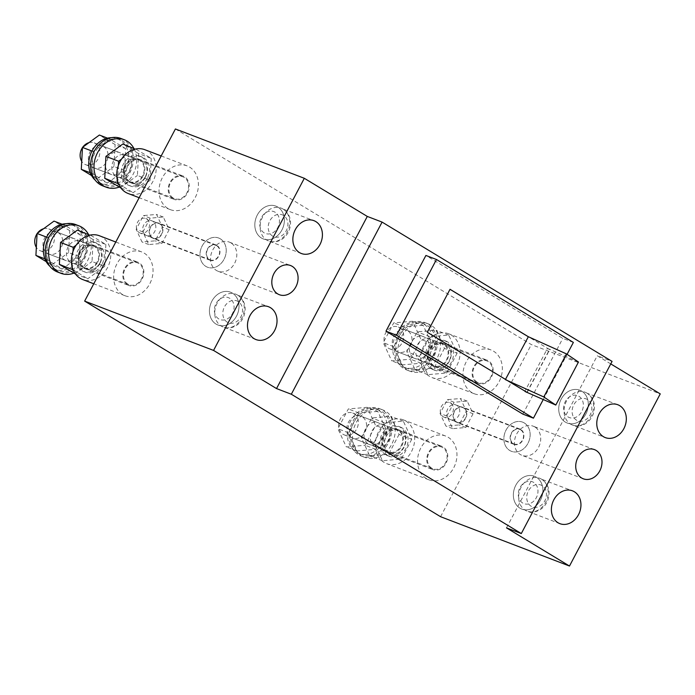 <?xml version="1.0" encoding="UTF-8"?>
<svg xmlns="http://www.w3.org/2000/svg" width="695" height="695" viewBox="0 0 695 695"><rect width="100%" height="100%" fill="white"/><g stroke="black" fill="none" stroke-linecap="round" stroke-linejoin="round"><path stroke-width="0.52" stroke-dasharray="3.48 2.61" d="M169.154 229.654L161.892 243.424L148.773 244.57L142.918 231.939L150.181 218.161L163.299 217.022L169.154 229.654L162.387 227.065L156.531 214.434L143.422 215.58L136.159 229.35L142.015 241.982L155.124 240.835L162.387 227.065M163.299 217.022L156.531 214.434M161.892 243.424L155.124 240.835M148.773 244.57L142.015 241.982M142.918 231.939L136.159 229.35M150.181 218.161L143.422 215.58M150.155 235.101A7.81 6.368 110.9 0 0 153.248 238.09A7.81 6.368 110.9 0 0 160.736 235.344A7.81 6.368 110.9 0 0 161.918 226.492A7.81 6.368 110.9 0 0 158.825 223.495A7.81 6.368 110.9 0 0 151.336 226.249A7.81 6.368 110.9 0 0 150.155 235.101M143.387 232.512A7.81 6.368 110.9 0 0 146.48 235.501A7.81 6.368 110.9 0 0 153.969 232.756A7.81 6.368 110.9 0 0 155.159 223.903A7.81 6.368 110.9 0 0 152.066 220.914A7.81 6.368 110.9 0 0 144.577 223.66A7.81 6.368 110.9 0 0 143.387 232.512M473.06 413.742L465.798 427.512L452.688 428.659L446.833 416.027L454.096 402.257L467.205 401.111L473.06 413.742L466.302 411.153L460.446 398.522L447.328 399.668L440.065 413.438L445.921 426.07L459.039 424.932L466.302 411.153M467.205 401.111L460.446 398.522M465.798 427.512L459.039 424.932M452.688 428.659L445.921 426.07M446.833 416.027L440.065 413.438M454.096 402.257L447.328 399.668M454.061 419.189A7.81 6.368 110.9 0 0 457.154 422.178A7.81 6.368 110.9 0 0 464.642 419.433A7.81 6.368 110.9 0 0 465.832 410.58A7.81 6.368 110.9 0 0 462.74 407.591A7.81 6.368 110.9 0 0 455.251 410.337A7.81 6.368 110.9 0 0 454.061 419.189M447.302 416.6A7.81 6.368 110.9 0 0 450.395 419.589A7.81 6.368 110.9 0 0 457.883 416.844A7.81 6.368 110.9 0 0 459.065 407.991A7.81 6.368 110.9 0 0 455.972 405.003A7.81 6.368 110.9 0 0 448.483 407.748A7.81 6.368 110.9 0 0 447.302 416.6M578.952 396.289A11.719 9.548 -69.1 0 1 582.097 410.823A11.719 9.548 -69.1 0 1 569.327 417.556A11.719 9.548 -69.1 0 1 568.067 416.948A11.719 9.548 -69.1 0 1 564.922 402.414A11.719 9.548 -69.1 0 1 577.693 395.672A11.719 9.548 -69.1 0 1 578.952 396.289A11.719 9.548 -69.1 0 1 582.097 410.823A11.719 9.548 -69.1 0 1 569.327 417.556A11.719 9.548 -69.1 0 1 568.067 416.948A11.719 9.548 -69.1 0 1 564.922 402.414A11.719 9.548 -69.1 0 1 577.693 395.672A11.719 9.548 -69.1 0 1 578.952 396.289M399.321 327.562A11.719 9.548 -69.1 0 1 402.466 342.096A11.719 9.548 -69.1 0 1 389.687 348.838A11.719 9.548 -69.1 0 1 388.435 348.221A11.719 9.548 -69.1 0 1 385.291 333.687A11.719 9.548 -69.1 0 1 398.061 326.945A11.719 9.548 -69.1 0 1 399.321 327.562M581.68 391.12A17.575 14.326 110.9 0 0 579.786 390.199A17.575 14.326 110.9 0 0 560.622 400.311A17.575 14.326 110.9 0 0 565.339 422.108A17.575 14.326 110.9 0 0 567.233 423.029A17.575 14.326 110.9 0 0 586.398 412.926A17.575 14.326 110.9 0 0 581.68 391.12A17.575 14.326 110.9 0 0 579.786 390.199A17.575 14.326 110.9 0 0 560.622 400.311A17.575 14.326 110.9 0 0 565.339 422.108A17.575 14.326 110.9 0 0 567.233 423.029A17.575 14.326 110.9 0 0 586.398 412.926A17.575 14.326 110.9 0 0 581.68 391.12M423.125 325.286L404.273 326.928L393.83 346.727L402.249 364.884L421.101 363.242L431.534 343.443L423.125 325.286L412.561 321.246L393.7 322.888L383.266 342.678L391.685 360.835L410.536 359.202L420.97 339.403L412.561 321.246M431.534 343.443L420.97 339.403M421.101 363.242L410.536 359.202M402.249 364.884L391.685 360.835M393.83 346.727L383.266 342.678M404.273 326.928L393.7 322.888M402.726 329.612A11.719 9.548 -69.1 0 1 406.306 330.099A11.719 9.548 -69.1 0 1 410.945 334.582A11.719 9.548 -69.1 0 1 401.51 352.478A11.719 9.548 -69.1 0 1 397.931 351.991A11.719 9.548 -69.1 0 1 392.571 339.742A11.719 9.548 -69.1 0 1 402.726 329.612M411.449 368.333A23.83 19.425 -69.1 0 1 404.169 367.342A23.83 19.425 -69.1 0 1 393.274 342.435A23.83 19.425 -69.1 0 1 413.925 321.837A23.83 19.425 -69.1 0 1 421.196 322.836A23.83 19.425 -69.1 0 1 432.099 347.735A23.83 19.425 -69.1 0 1 411.449 368.333M414.62 369.54A23.83 19.425 -69.1 0 1 407.339 368.55A23.83 19.425 -69.1 0 1 396.445 343.651A23.83 19.425 -69.1 0 1 417.096 323.053A23.83 19.425 -69.1 0 1 424.367 324.044A23.83 19.425 -69.1 0 1 435.27 348.942A23.83 19.425 -69.1 0 1 414.62 369.54M414.533 371.069A25.394 20.694 -69.1 0 1 406.784 370.009A25.394 20.694 -69.1 0 1 395.168 343.478A25.394 20.694 -69.1 0 1 417.174 321.524A25.394 20.694 -69.1 0 1 424.932 322.584A25.394 20.694 -69.1 0 1 436.547 349.116A25.394 20.694 -69.1 0 1 414.533 371.069M417.921 372.364A25.394 20.694 -69.1 0 1 410.163 371.304A25.394 20.694 -69.1 0 1 398.548 344.772A25.394 20.694 -69.1 0 1 420.553 322.819A25.394 20.694 -69.1 0 1 428.311 323.879A25.394 20.694 -69.1 0 1 439.926 350.41A25.394 20.694 -69.1 0 1 417.921 372.364M418.625 359.028A11.719 9.548 -69.1 0 1 415.054 358.533A11.719 9.548 -69.1 0 1 409.685 346.292A11.719 9.548 -69.1 0 1 419.849 336.163A11.719 9.548 -69.1 0 1 423.42 336.649A11.719 9.548 -69.1 0 1 428.789 348.89A11.719 9.548 -69.1 0 1 418.625 359.028M172.916 198.779A12.501 10.19 110.9 0 0 174.263 199.43A12.501 10.19 110.9 0 0 187.893 192.246A12.501 10.19 110.9 0 0 184.531 176.739A12.501 10.19 110.9 0 0 183.193 176.087A12.501 10.19 110.9 0 0 169.563 183.272A12.501 10.19 110.9 0 0 172.916 198.779M167.834 208.413A23.439 19.104 -69.1 0 1 161.544 179.345A23.439 19.104 -69.1 0 1 187.103 165.87A23.439 19.104 -69.1 0 1 189.613 167.104A23.439 19.104 -69.1 0 1 195.903 196.172A23.439 19.104 -69.1 0 1 170.353 209.647A23.439 19.104 -69.1 0 1 167.834 208.413M130.651 182.603A12.501 10.19 110.9 0 0 131.989 183.263A12.501 10.19 110.9 0 0 145.62 176.078A12.501 10.19 110.9 0 0 142.267 160.571A12.501 10.19 110.9 0 0 140.929 159.911A12.501 10.19 110.9 0 0 127.298 167.104A12.501 10.19 110.9 0 0 130.651 182.603M144.838 149.703A23.439 19.104 -69.1 0 1 147.349 150.928A23.439 19.104 -69.1 0 1 153.638 179.996A23.439 19.104 -69.1 0 1 128.089 193.479M121.555 159.085L135.16 149.13M151.258 158.408L150.085 180.318L137.41 175.461L138.574 153.552L151.258 158.408L135.734 148.999M138.574 153.552L122.833 144.013M150.085 180.318L133.179 192.689L120.895 187.998M120.496 187.841L137.41 175.461M118.506 183.801L133.179 192.689M117.551 180.995L118.385 165.401M138.739 180.257A11.719 9.548 -69.1 0 1 130.156 181.725A11.719 9.548 -69.1 0 1 124.492 172.473A11.719 9.548 -69.1 0 1 129.956 161.31A11.719 9.548 -69.1 0 1 138.531 159.833A11.719 9.548 -69.1 0 1 144.204 169.094A11.719 9.548 -69.1 0 1 138.739 180.257M126.056 175.401A11.719 9.548 -69.1 0 1 117.481 176.877A11.719 9.548 -69.1 0 1 111.808 167.617A11.719 9.548 -69.1 0 1 117.273 156.453A11.719 9.548 -69.1 0 1 125.856 154.985A11.719 9.548 -69.1 0 1 131.52 164.237A11.719 9.548 -69.1 0 1 126.056 175.401M145.298 177.416A15.62 12.736 -69.1 0 1 128.766 185.374A15.62 12.736 -69.1 0 1 123.397 164.15A15.62 12.736 -69.1 0 1 139.93 156.184A15.62 12.736 -69.1 0 1 145.298 177.416M143.109 176.087A12.501 10.19 110.9 0 0 138.809 159.103A12.501 10.19 110.9 0 0 125.587 165.471A12.501 10.19 110.9 0 0 129.878 182.455A12.501 10.19 110.9 0 0 143.109 176.087M147.41 178.224A15.62 12.736 -69.1 0 1 130.877 186.182A15.62 12.736 -69.1 0 1 125.508 164.958A15.62 12.736 -69.1 0 1 142.041 156.992A15.62 12.736 -69.1 0 1 147.41 178.224M145.22 176.895A12.501 10.19 -69.1 0 1 131.989 183.263A12.501 10.19 -69.1 0 1 127.698 166.279A12.501 10.19 -69.1 0 1 140.929 159.911A12.501 10.19 -69.1 0 1 145.22 176.895M476.831 382.867A12.501 10.19 110.9 0 0 478.169 383.518A12.501 10.19 110.9 0 0 491.799 376.334A12.501 10.19 110.9 0 0 488.446 360.835A12.501 10.19 110.9 0 0 487.099 360.175A12.501 10.19 110.9 0 0 473.477 367.36A12.501 10.19 110.9 0 0 476.831 382.867M471.749 392.501A23.439 19.104 -69.1 0 1 465.459 363.442A23.439 19.104 -69.1 0 1 491.009 349.959A23.439 19.104 -69.1 0 1 493.528 351.192A23.439 19.104 -69.1 0 1 499.818 380.261A23.439 19.104 -69.1 0 1 474.259 393.735A23.439 19.104 -69.1 0 1 471.749 392.501M434.557 366.691A12.501 10.19 110.9 0 0 435.904 367.351A12.501 10.19 110.9 0 0 449.535 360.166A12.501 10.19 110.9 0 0 446.181 344.659A12.501 10.19 110.9 0 0 444.835 344.008A12.501 10.19 110.9 0 0 431.204 351.192A12.501 10.19 110.9 0 0 434.557 366.691A12.501 10.19 -69.1 0 1 431.204 351.192A12.501 10.19 -69.1 0 1 444.835 344.008A12.501 10.19 -69.1 0 1 446.181 344.659A12.501 10.19 -69.1 0 1 449.535 360.166A12.501 10.19 -69.1 0 1 435.904 367.351A12.501 10.19 -69.1 0 1 434.557 366.691M429.475 376.334A23.439 19.104 -69.1 0 1 423.185 347.265A23.439 19.104 -69.1 0 1 448.744 333.791A23.439 19.104 -69.1 0 1 451.264 335.025A23.439 19.104 -69.1 0 1 457.553 364.093A23.439 19.104 -69.1 0 1 431.995 377.567A23.439 19.104 -69.1 0 1 429.475 376.334M520.633 429.831A7.81 6.368 -69.1 0 1 522.736 439.518A7.81 6.368 -69.1 0 1 514.213 444.009A7.81 6.368 -69.1 0 1 513.379 443.601A7.81 6.368 -69.1 0 1 511.277 433.915A7.81 6.368 -69.1 0 1 519.799 429.414A7.81 6.368 -69.1 0 1 520.633 429.831M443.21 416.757A7.81 6.368 110.9 0 0 444.053 417.165A7.81 6.368 110.9 0 0 452.575 412.674A7.81 6.368 110.9 0 0 450.473 402.987A7.81 6.368 110.9 0 0 449.639 402.579A7.81 6.368 110.9 0 0 441.117 407.07A7.81 6.368 110.9 0 0 443.21 416.757M524.265 422.942A15.62 12.736 110.9 0 0 522.588 422.126A15.62 12.736 110.9 0 0 505.552 431.108A15.62 12.736 110.9 0 0 509.748 450.49A15.62 12.736 110.9 0 0 511.424 451.307A15.62 12.736 110.9 0 0 528.461 442.324A15.62 12.736 110.9 0 0 524.265 422.942A15.62 12.736 110.9 0 0 522.588 422.126A15.62 12.736 110.9 0 0 505.552 431.108A15.62 12.736 110.9 0 0 509.748 450.49A15.62 12.736 110.9 0 0 511.424 451.307A15.62 12.736 110.9 0 0 528.461 442.324A15.62 12.736 110.9 0 0 524.265 422.942M534.837 426.982A15.62 12.736 110.9 0 0 533.152 426.165A15.62 12.736 110.9 0 0 516.116 435.148A15.62 12.736 110.9 0 0 520.312 454.53A15.62 12.736 110.9 0 0 521.988 455.347A15.62 12.736 110.9 0 0 539.025 446.364A15.62 12.736 110.9 0 0 534.837 426.982M457.11 353.234L446.676 373.024L427.816 374.666L419.406 356.509L429.84 336.71L448.692 335.077L457.11 353.234L444.426 348.377L436.017 330.221L417.165 331.863L406.723 351.661L415.141 369.818L433.993 368.176L444.426 348.377M448.692 335.077L436.017 330.221M446.676 373.024L433.993 368.176M427.816 374.666L415.141 369.818M419.406 356.509L406.723 351.661M429.84 336.71L417.165 331.863M429.432 361.331A11.719 9.548 -69.1 0 1 431.213 348.047A11.719 9.548 -69.1 0 1 442.446 343.921A11.719 9.548 -69.1 0 1 447.076 348.412A11.719 9.548 -69.1 0 1 445.304 361.695A11.719 9.548 -69.1 0 1 434.071 365.813A11.719 9.548 -69.1 0 1 429.432 361.331M416.757 356.474A11.719 9.548 -69.1 0 1 418.529 343.191A11.719 9.548 -69.1 0 1 429.762 339.073A11.719 9.548 -69.1 0 1 434.401 343.565A11.719 9.548 -69.1 0 1 432.629 356.839A11.719 9.548 -69.1 0 1 421.387 360.966A11.719 9.548 -69.1 0 1 416.757 356.474M430.996 368.637A15.62 12.736 -69.1 0 1 426.799 349.264A15.62 12.736 -69.1 0 1 443.844 340.281A15.62 12.736 -69.1 0 1 445.521 341.097A15.62 12.736 -69.1 0 1 449.708 360.479A15.62 12.736 -69.1 0 1 432.672 369.462A15.62 12.736 -69.1 0 1 430.996 368.637M432.446 365.883A12.501 10.19 110.9 0 0 433.793 366.543A12.501 10.19 110.9 0 0 447.424 359.358A12.501 10.19 110.9 0 0 444.062 343.851A12.501 10.19 110.9 0 0 442.724 343.191A12.501 10.19 110.9 0 0 429.093 350.384A12.501 10.19 110.9 0 0 432.446 365.883M433.107 369.453A15.62 12.736 -69.1 0 1 428.919 350.072A15.62 12.736 -69.1 0 1 445.955 341.089A15.62 12.736 -69.1 0 1 447.632 341.905A15.62 12.736 -69.1 0 1 451.828 361.287A15.62 12.736 -69.1 0 1 434.783 370.27A15.62 12.736 -69.1 0 1 433.107 369.453M411.727 439.301L401.293 459.1L382.441 460.733L374.023 442.576L384.465 422.786L403.317 421.144L411.727 439.301L399.052 434.453L390.633 416.296L371.782 417.93L361.348 437.728L369.757 455.885L388.609 454.243L399.052 434.453M403.317 421.144L390.633 416.296M401.293 459.1L388.609 454.243M382.441 460.733L369.757 455.885M374.023 442.576L361.348 437.728M384.465 422.786L371.782 417.93M384.057 447.398A11.719 9.548 -69.1 0 1 385.829 434.114A11.719 9.548 -69.1 0 1 397.062 429.996A11.719 9.548 -69.1 0 1 401.701 434.479A11.719 9.548 -69.1 0 1 399.929 447.762A11.719 9.548 -69.1 0 1 388.687 451.889A11.719 9.548 -69.1 0 1 384.057 447.398M371.373 442.55A11.719 9.548 -69.1 0 1 373.145 429.267A11.719 9.548 -69.1 0 1 384.387 425.14A11.719 9.548 -69.1 0 1 389.018 429.632A11.719 9.548 -69.1 0 1 387.245 442.915A11.719 9.548 -69.1 0 1 376.012 447.033A11.719 9.548 -69.1 0 1 371.373 442.55M385.612 454.712A15.62 12.736 -69.1 0 1 381.425 435.331A15.62 12.736 -69.1 0 1 398.461 426.348A15.62 12.736 -69.1 0 1 400.138 427.173A15.62 12.736 -69.1 0 1 404.334 446.546A15.62 12.736 -69.1 0 1 387.297 455.529A15.62 12.736 -69.1 0 1 385.612 454.712M387.072 451.959A12.501 10.19 110.9 0 0 388.409 452.61A12.501 10.19 110.9 0 0 402.04 445.426A12.501 10.19 110.9 0 0 398.687 429.927A12.501 10.19 110.9 0 0 397.34 429.267A12.501 10.19 110.9 0 0 383.709 436.451A12.501 10.19 110.9 0 0 387.072 451.959M387.732 455.52A15.62 12.736 -69.1 0 1 383.536 436.139A15.62 12.736 -69.1 0 1 400.572 427.156A15.62 12.736 -69.1 0 1 402.249 427.981A15.62 12.736 -69.1 0 1 406.445 447.354A15.62 12.736 -69.1 0 1 389.409 456.346A15.62 12.736 -69.1 0 1 387.732 455.52M389.183 452.766A12.501 10.19 -69.1 0 1 385.829 437.259A12.501 10.19 -69.1 0 1 399.46 430.075A12.501 10.19 -69.1 0 1 400.798 430.735A12.501 10.19 -69.1 0 1 404.151 446.233A12.501 10.19 -69.1 0 1 390.52 453.427A12.501 10.19 -69.1 0 1 389.183 452.766A12.501 10.19 110.9 0 0 390.52 453.427A12.501 10.19 110.9 0 0 404.151 446.233A12.501 10.19 110.9 0 0 400.798 430.735A12.501 10.19 110.9 0 0 399.46 430.075A12.501 10.19 110.9 0 0 385.829 437.259A12.501 10.19 110.9 0 0 389.183 452.766M127.541 284.846A12.501 10.19 110.9 0 0 128.879 285.506A12.501 10.19 110.9 0 0 142.51 278.313A12.501 10.19 110.9 0 0 139.156 262.814A12.501 10.19 110.9 0 0 137.81 262.154A12.501 10.19 110.9 0 0 124.179 269.347A12.501 10.19 110.9 0 0 127.541 284.846M122.45 294.489A23.439 19.104 -69.1 0 1 116.161 265.421A23.439 19.104 -69.1 0 1 141.719 251.938A23.439 19.104 -69.1 0 1 144.239 253.171A23.439 19.104 -69.1 0 1 150.528 282.24A23.439 19.104 -69.1 0 1 124.97 295.722A23.439 19.104 -69.1 0 1 122.45 294.489M85.268 268.678A12.501 10.19 110.9 0 0 86.614 269.33A12.501 10.19 110.9 0 0 100.245 262.145A12.501 10.19 110.9 0 0 96.892 246.647A12.501 10.19 110.9 0 0 95.545 245.987A12.501 10.19 110.9 0 0 81.914 253.171A12.501 10.19 110.9 0 0 85.268 268.678M99.455 235.77A23.439 19.104 -69.1 0 1 101.974 237.004A23.439 19.104 -69.1 0 1 108.264 266.072A23.439 19.104 -69.1 0 1 82.705 279.546M76.172 245.153L89.777 235.197M105.875 244.475L104.71 266.385L92.027 261.537L93.2 239.627L105.875 244.475L90.359 235.075M93.2 239.627L77.458 230.088M104.71 266.385L87.796 278.764L75.52 274.065M75.121 273.908L92.027 261.537M73.123 269.877L87.796 278.764M72.167 267.062L73.001 251.468M93.356 266.324A11.719 9.548 -69.1 0 1 84.781 267.792A11.719 9.548 -69.1 0 1 79.108 258.54A11.719 9.548 -69.1 0 1 84.573 247.377A11.719 9.548 -69.1 0 1 93.156 245.908A11.719 9.548 -69.1 0 1 98.82 255.161A11.719 9.548 -69.1 0 1 93.356 266.324M80.681 261.476A11.719 9.548 -69.1 0 1 72.098 262.945A11.719 9.548 -69.1 0 1 66.433 253.692A11.719 9.548 -69.1 0 1 71.898 242.529A11.719 9.548 -69.1 0 1 80.472 241.052A11.719 9.548 -69.1 0 1 86.137 250.313A11.719 9.548 -69.1 0 1 80.681 261.476M99.915 263.483A15.62 12.736 -69.1 0 1 83.383 271.441A15.62 12.736 -69.1 0 1 78.014 250.217A15.62 12.736 -69.1 0 1 94.546 242.26A15.62 12.736 -69.1 0 1 99.915 263.483M97.726 262.154A12.501 10.19 110.9 0 0 93.434 245.179A12.501 10.19 110.9 0 0 80.203 251.547A12.501 10.19 110.9 0 0 84.503 268.522A12.501 10.19 110.9 0 0 97.726 262.154M102.035 264.291A15.62 12.736 -69.1 0 1 85.494 272.249A15.62 12.736 -69.1 0 1 80.125 251.025A15.62 12.736 -69.1 0 1 96.666 243.068A15.62 12.736 -69.1 0 1 102.035 264.291M99.837 262.971A12.501 10.19 -69.1 0 1 86.614 269.33A12.501 10.19 -69.1 0 1 82.314 252.355A12.501 10.19 -69.1 0 1 95.545 245.987A12.501 10.19 -69.1 0 1 99.837 262.971M477.187 382.181A11.719 9.548 -69.1 0 1 474.042 367.646A11.719 9.548 -69.1 0 1 486.821 360.905A11.719 9.548 -69.1 0 1 488.081 361.522A11.719 9.548 -69.1 0 1 491.226 376.056A11.719 9.548 -69.1 0 1 478.447 382.797A11.719 9.548 -69.1 0 1 477.187 382.181M456.137 422.117A8.201 6.689 -69.1 0 1 453.931 411.944A8.201 6.689 -69.1 0 1 462.879 407.227A8.201 6.689 -69.1 0 1 463.756 407.652A8.201 6.689 -69.1 0 1 465.963 417.825A8.201 6.689 -69.1 0 1 457.015 422.543A8.201 6.689 -69.1 0 1 456.137 422.117M431.812 468.248A11.719 9.548 -69.1 0 1 428.667 453.713A11.719 9.548 -69.1 0 1 441.447 446.972A11.719 9.548 -69.1 0 1 442.706 447.589A11.719 9.548 -69.1 0 1 445.851 462.123A11.719 9.548 -69.1 0 1 433.072 468.864A11.719 9.548 -69.1 0 1 431.812 468.248M127.897 284.159A11.719 9.548 -69.1 0 1 124.752 269.625A11.719 9.548 -69.1 0 1 137.532 262.884A11.719 9.548 -69.1 0 1 138.791 263.501A11.719 9.548 -69.1 0 1 141.936 278.035A11.719 9.548 -69.1 0 1 129.157 284.776A11.719 9.548 -69.1 0 1 127.897 284.159M152.222 238.029A8.201 6.689 -69.1 0 1 150.024 227.847A8.201 6.689 -69.1 0 1 158.964 223.13A8.201 6.689 -69.1 0 1 159.85 223.564A8.201 6.689 -69.1 0 1 162.048 233.737A8.201 6.689 -69.1 0 1 153.109 238.455A8.201 6.689 -69.1 0 1 152.222 238.029M173.281 198.084A11.719 9.548 -69.1 0 1 170.136 183.549A11.719 9.548 -69.1 0 1 182.915 176.817A11.719 9.548 -69.1 0 1 184.175 177.434A11.719 9.548 -69.1 0 1 187.32 191.968A11.719 9.548 -69.1 0 1 174.541 198.701A11.719 9.548 -69.1 0 1 173.281 198.084M175.409 128.966L531.336 344.572L660.25 393.891M440.578 516.706L531.336 344.572M610.749 363.911L597.274 355.744L612.069 361.409M506.516 527.887L597.274 355.744M573.366 342.418L562.802 338.378L425.905 255.456M543.255 399.529L567.085 354.328M527.131 392.432L549.693 349.646L528.356 336.728M522.866 414.116L562.802 338.378M505.665 379.765L427.13 332.236L450.012 289.32M527.001 392.684L525.09 391.528M549.693 349.646L547.495 348.369L524.803 391.407M526.932 392.336L549.476 349.568M578.483 362.017L547.495 348.369M218.777 318.927A11.719 9.548 -69.1 0 1 215.632 304.393A11.719 9.548 -69.1 0 1 228.403 297.651A11.719 9.548 -69.1 0 1 229.663 298.268A11.719 9.548 -69.1 0 1 232.808 312.802A11.719 9.548 -69.1 0 1 220.028 319.544A11.719 9.548 -69.1 0 1 218.777 318.927A11.719 9.548 -69.1 0 1 215.632 304.393A11.719 9.548 -69.1 0 1 228.403 297.651A11.719 9.548 -69.1 0 1 229.663 298.268A11.719 9.548 -69.1 0 1 232.808 312.802A11.719 9.548 -69.1 0 1 220.028 319.544A11.719 9.548 -69.1 0 1 218.777 318.927M232.391 293.108A17.575 14.326 110.9 0 0 230.497 292.178A17.575 14.326 110.9 0 0 211.332 302.29A17.575 14.326 110.9 0 0 216.049 324.087A17.575 14.326 110.9 0 0 217.935 325.017A17.575 14.326 110.9 0 0 237.108 314.905A17.575 14.326 110.9 0 0 232.391 293.108A17.575 14.326 110.9 0 0 230.497 292.178A17.575 14.326 110.9 0 0 211.332 302.29A17.575 14.326 110.9 0 0 216.049 324.087A17.575 14.326 110.9 0 0 217.935 325.017A17.575 14.326 110.9 0 0 237.108 314.905A17.575 14.326 110.9 0 0 232.391 293.108M264.152 232.851A11.719 9.548 -69.1 0 1 261.007 218.317A11.719 9.548 -69.1 0 1 273.787 211.584A11.719 9.548 -69.1 0 1 275.046 212.201A11.719 9.548 -69.1 0 1 278.191 226.735A11.719 9.548 -69.1 0 1 265.412 233.468A11.719 9.548 -69.1 0 1 264.152 232.851A11.719 9.548 -69.1 0 1 261.007 218.317A11.719 9.548 -69.1 0 1 273.787 211.584A11.719 9.548 -69.1 0 1 275.046 212.201A11.719 9.548 -69.1 0 1 278.191 226.735A11.719 9.548 -69.1 0 1 265.412 233.468A11.719 9.548 -69.1 0 1 264.152 232.851M277.765 207.032A17.575 14.326 110.9 0 0 275.88 206.111A17.575 14.326 110.9 0 0 256.716 216.215A17.575 14.326 110.9 0 0 261.433 238.02A17.575 14.326 110.9 0 0 263.318 238.941A17.575 14.326 110.9 0 0 282.483 228.837A17.575 14.326 110.9 0 0 277.765 207.032A17.575 14.326 110.9 0 0 275.88 206.111A17.575 14.326 110.9 0 0 256.716 216.215A17.575 14.326 110.9 0 0 261.433 238.02A17.575 14.326 110.9 0 0 263.318 238.941A17.575 14.326 110.9 0 0 282.483 228.837A17.575 14.326 110.9 0 0 277.765 207.032M522.683 503.015A11.719 9.548 -69.1 0 1 519.539 488.481A11.719 9.548 -69.1 0 1 532.318 481.739A11.719 9.548 -69.1 0 1 533.578 482.356A11.719 9.548 -69.1 0 1 536.722 496.89A11.719 9.548 -69.1 0 1 523.943 503.632A11.719 9.548 -69.1 0 1 522.683 503.015A11.719 9.548 -69.1 0 1 519.539 488.481A11.719 9.548 -69.1 0 1 532.318 481.739A11.719 9.548 -69.1 0 1 533.578 482.356A11.719 9.548 -69.1 0 1 536.722 496.89A11.719 9.548 -69.1 0 1 523.943 503.632A11.719 9.548 -69.1 0 1 522.683 503.015M536.297 477.196A17.575 14.326 110.9 0 0 534.412 476.266A17.575 14.326 110.9 0 0 515.247 486.378A17.575 14.326 110.9 0 0 519.964 508.175A17.575 14.326 110.9 0 0 521.849 509.105A17.575 14.326 110.9 0 0 541.014 498.993A17.575 14.326 110.9 0 0 536.297 477.196A17.575 14.326 110.9 0 0 534.412 476.266A17.575 14.326 110.9 0 0 515.247 486.378A17.575 14.326 110.9 0 0 519.964 508.175A17.575 14.326 110.9 0 0 521.849 509.105A17.575 14.326 110.9 0 0 541.014 498.993A17.575 14.326 110.9 0 0 536.297 477.196M513.197 443.949A8.201 6.689 -69.1 0 1 510.99 433.767A8.201 6.689 -69.1 0 1 519.938 429.05A8.201 6.689 -69.1 0 1 520.816 429.484A8.201 6.689 -69.1 0 1 523.022 439.657A8.201 6.689 -69.1 0 1 514.074 444.374A8.201 6.689 -69.1 0 1 513.197 443.949M220.358 238.854A15.62 12.736 110.9 0 0 218.682 238.029A15.62 12.736 110.9 0 0 201.646 247.02A15.62 12.736 110.9 0 0 205.833 266.394A15.62 12.736 110.9 0 0 207.51 267.219A15.62 12.736 110.9 0 0 224.546 258.236A15.62 12.736 110.9 0 0 220.358 238.854A15.62 12.736 110.9 0 0 218.682 238.029A15.62 12.736 110.9 0 0 201.646 247.02A15.62 12.736 110.9 0 0 205.833 266.394A15.62 12.736 110.9 0 0 207.51 267.219A15.62 12.736 110.9 0 0 224.546 258.236A15.62 12.736 110.9 0 0 220.358 238.854M209.282 259.852A8.201 6.689 -69.1 0 1 207.084 249.679A8.201 6.689 -69.1 0 1 216.023 244.961A8.201 6.689 -69.1 0 1 216.91 245.396A8.201 6.689 -69.1 0 1 219.107 255.569A8.201 6.689 -69.1 0 1 210.168 260.286A8.201 6.689 -69.1 0 1 209.282 259.852M80.307 234.693L64.566 225.154L47.651 237.534L46.487 259.443L62.229 268.982L79.134 256.603L80.307 234.693L69.735 230.653L53.993 221.114M79.134 256.603L68.57 252.563L69.735 230.653M62.229 268.982L51.665 264.934L68.57 252.563M46.487 259.443L44.88 258.827M46.183 261.615L51.665 264.934M47.651 237.534L46.6 237.125M64.566 225.154L62.124 224.224M58.276 232.695A11.719 9.548 -69.1 0 1 62.663 242.173A11.719 9.548 -69.1 0 1 48.641 253.97A11.719 9.548 -69.1 0 1 47.382 253.354A11.719 9.548 -69.1 0 1 44.237 238.819A11.719 9.548 -69.1 0 1 57.016 232.078A11.719 9.548 -69.1 0 1 58.276 232.695M66.068 223.755A23.83 19.425 -69.1 0 1 71.906 224.815A23.83 19.425 -69.1 0 1 74.469 226.066A23.83 19.425 -69.1 0 1 80.863 255.621A23.83 19.425 -69.1 0 1 54.879 269.321A23.83 19.425 -69.1 0 1 52.325 268.07A23.83 19.425 -69.1 0 1 49.831 266.211M55.496 269.278A23.83 19.425 -69.1 0 1 49.093 239.732A23.83 19.425 -69.1 0 1 75.077 226.023A23.83 19.425 -69.1 0 1 77.64 227.282A23.83 19.425 -69.1 0 1 84.034 256.829A23.83 19.425 -69.1 0 1 58.05 270.537A23.83 19.425 -69.1 0 1 55.496 269.278M75.633 224.563A25.394 20.694 -69.1 0 1 78.361 225.901A25.394 20.694 -69.1 0 1 85.181 257.393A25.394 20.694 -69.1 0 1 57.494 271.997M60.144 249.948A11.719 9.548 -69.1 0 1 74.13 238.628A11.719 9.548 -69.1 0 1 75.39 239.245A11.719 9.548 -69.1 0 1 78.535 253.779A11.719 9.548 -69.1 0 1 65.756 260.521A11.719 9.548 -69.1 0 1 64.505 259.904A11.719 9.548 -69.1 0 1 60.091 250.904M88.404 234.276A25.394 20.694 -69.1 0 1 73.852 273.144M43.585 228.733A11.719 9.548 -69.1 0 1 48.772 228.924A11.719 9.548 -69.1 0 1 50.031 229.541A11.719 9.548 -69.1 0 1 53.176 244.075A11.719 9.548 -69.1 0 1 40.397 250.817A11.719 9.548 -69.1 0 1 39.137 250.2A11.719 9.548 -69.1 0 1 36.34 247.403M353.946 413.629A11.719 9.548 -69.1 0 1 357.091 428.163A11.719 9.548 -69.1 0 1 344.312 434.905A11.719 9.548 -69.1 0 1 343.052 434.288A11.719 9.548 -69.1 0 1 339.907 419.754A11.719 9.548 -69.1 0 1 352.686 413.012A11.719 9.548 -69.1 0 1 353.946 413.629M125.682 148.617L109.94 139.087L93.034 151.458L91.862 173.376L107.603 182.907L124.518 170.536L125.682 148.617L115.118 144.577L99.376 135.038M124.518 170.536L113.954 166.487L115.118 144.577M107.603 182.907L97.039 178.867L113.954 166.487M91.862 173.376L90.263 172.76M91.566 175.548L97.039 178.867M93.034 151.458L91.983 151.058M109.94 139.087L107.499 138.149M103.651 146.628A11.719 9.548 -69.1 0 1 108.046 156.097A11.719 9.548 -69.1 0 1 94.025 167.895A11.719 9.548 -69.1 0 1 92.765 167.287A11.719 9.548 -69.1 0 1 89.62 152.752A11.719 9.548 -69.1 0 1 102.4 146.011A11.719 9.548 -69.1 0 1 103.651 146.628M111.452 137.688A23.83 19.425 -69.1 0 1 117.29 138.739A23.83 19.425 -69.1 0 1 119.844 139.999A23.83 19.425 -69.1 0 1 126.238 169.545A23.83 19.425 -69.1 0 1 100.262 183.254A23.83 19.425 -69.1 0 1 97.7 181.994A23.83 19.425 -69.1 0 1 95.206 180.144M100.871 183.211A23.83 19.425 -69.1 0 1 94.477 153.656A23.83 19.425 -69.1 0 1 120.461 139.956A23.83 19.425 -69.1 0 1 123.015 141.207A23.83 19.425 -69.1 0 1 129.409 170.762A23.83 19.425 -69.1 0 1 103.433 184.462A23.83 19.425 -69.1 0 1 100.871 183.211M121.017 138.496A25.394 20.694 -69.1 0 1 123.745 139.834A25.394 20.694 -69.1 0 1 130.556 171.317A25.394 20.694 -69.1 0 1 102.869 185.921M105.527 163.881A11.719 9.548 -69.1 0 1 119.514 152.561A11.719 9.548 -69.1 0 1 120.774 153.178A11.719 9.548 -69.1 0 1 123.918 167.712A11.719 9.548 -69.1 0 1 111.139 174.445A11.719 9.548 -69.1 0 1 109.88 173.828A11.719 9.548 -69.1 0 1 105.475 164.837M133.779 148.209A25.394 20.694 -69.1 0 1 119.236 187.077M88.969 142.657A11.719 9.548 -69.1 0 1 94.155 142.857A11.719 9.548 -69.1 0 1 95.415 143.474A11.719 9.548 -69.1 0 1 98.56 158.008A11.719 9.548 -69.1 0 1 85.78 164.741A11.719 9.548 -69.1 0 1 84.521 164.133A11.719 9.548 -69.1 0 1 81.723 161.336M82.453 147.644A11.719 9.548 -69.1 0 1 82.748 147.21M431.447 468.934A12.501 10.19 110.9 0 0 432.794 469.594A12.501 10.19 110.9 0 0 446.416 462.41A12.501 10.19 110.9 0 0 443.062 446.902A12.501 10.19 110.9 0 0 441.725 446.242A12.501 10.19 110.9 0 0 428.094 453.435A12.501 10.19 110.9 0 0 431.447 468.934M426.365 478.577A23.439 19.104 -69.1 0 1 420.075 449.509A23.439 19.104 -69.1 0 1 445.634 436.034A23.439 19.104 -69.1 0 1 448.145 437.259A23.439 19.104 -69.1 0 1 454.434 466.328A23.439 19.104 -69.1 0 1 428.885 479.811A23.439 19.104 -69.1 0 1 426.365 478.577M384.1 462.41A23.439 19.104 -69.1 0 1 377.811 433.341A23.439 19.104 -69.1 0 1 403.361 419.858A23.439 19.104 -69.1 0 1 405.88 421.092A23.439 19.104 -69.1 0 1 412.17 450.16A23.439 19.104 -69.1 0 1 386.62 463.634A23.439 19.104 -69.1 0 1 384.1 462.41M377.741 411.362L358.889 413.004L348.456 432.794L356.865 450.951L375.717 449.318L386.159 429.519L377.741 411.362L367.177 407.322L348.325 408.955L337.883 428.754L346.301 446.911L365.153 445.269L375.595 425.47L367.177 407.322M386.159 429.519L375.595 425.47M375.717 449.318L365.153 445.269M356.865 450.951L346.301 446.911M348.456 432.794L337.883 428.754M358.889 413.004L348.325 408.955M357.352 415.68A11.719 9.548 -69.1 0 1 360.922 416.166A11.719 9.548 -69.1 0 1 365.561 420.657A11.719 9.548 -69.1 0 1 356.127 438.545A11.719 9.548 -69.1 0 1 352.556 438.059A11.719 9.548 -69.1 0 1 347.187 425.809A11.719 9.548 -69.1 0 1 357.352 415.68M366.065 454.4A23.83 19.425 -69.1 0 1 358.794 453.409A23.83 19.425 -69.1 0 1 347.891 428.511A23.83 19.425 -69.1 0 1 368.541 407.913A23.83 19.425 -69.1 0 1 375.821 408.903A23.83 19.425 -69.1 0 1 386.715 433.802A23.83 19.425 -69.1 0 1 366.065 454.4M369.236 455.616A23.83 19.425 -69.1 0 1 361.965 454.626A23.83 19.425 -69.1 0 1 351.062 429.719A23.83 19.425 -69.1 0 1 371.712 409.12A23.83 19.425 -69.1 0 1 378.992 410.12A23.83 19.425 -69.1 0 1 389.886 435.018A23.83 19.425 -69.1 0 1 369.236 455.616M369.158 457.136A25.394 20.694 -69.1 0 1 361.4 456.085A25.394 20.694 -69.1 0 1 349.785 429.545A25.394 20.694 -69.1 0 1 371.799 407.6A25.394 20.694 -69.1 0 1 379.548 408.66A25.394 20.694 -69.1 0 1 391.163 435.192A25.394 20.694 -69.1 0 1 369.158 457.136M372.537 458.431A25.394 20.694 -69.1 0 1 364.788 457.38A25.394 20.694 -69.1 0 1 353.173 430.839A25.394 20.694 -69.1 0 1 375.178 408.895A25.394 20.694 -69.1 0 1 382.928 409.954A25.394 20.694 -69.1 0 1 394.543 436.486A25.394 20.694 -69.1 0 1 372.537 458.431M373.25 445.095A11.719 9.548 -69.1 0 1 369.671 444.609A11.719 9.548 -69.1 0 1 364.31 432.36A11.719 9.548 -69.1 0 1 374.466 422.23A11.719 9.548 -69.1 0 1 378.045 422.716A11.719 9.548 -69.1 0 1 383.405 434.966A11.719 9.548 -69.1 0 1 373.25 445.095M216.727 245.743A7.81 6.368 -69.1 0 1 218.821 255.43A7.81 6.368 -69.1 0 1 210.307 259.921A7.81 6.368 -69.1 0 1 209.464 259.513A7.81 6.368 -69.1 0 1 207.371 249.818A7.81 6.368 -69.1 0 1 215.884 245.326A7.81 6.368 -69.1 0 1 216.727 245.743M139.304 232.669A7.81 6.368 110.9 0 0 140.138 233.077A7.81 6.368 110.9 0 0 148.661 228.585A7.81 6.368 110.9 0 0 146.567 218.899A7.81 6.368 110.9 0 0 145.724 218.482A7.81 6.368 110.9 0 0 137.21 222.982A7.81 6.368 110.9 0 0 139.304 232.669M230.922 242.894A15.62 12.736 110.9 0 0 229.246 242.077A15.62 12.736 110.9 0 0 212.21 251.06A15.62 12.736 110.9 0 0 216.406 270.442A15.62 12.736 110.9 0 0 218.082 271.259A15.62 12.736 110.9 0 0 235.118 262.276A15.62 12.736 110.9 0 0 230.922 242.894M586.962 393.144A17.575 14.326 110.9 0 0 585.077 392.223A17.575 14.326 110.9 0 0 565.904 402.327A17.575 14.326 110.9 0 0 570.621 424.132A17.575 14.326 110.9 0 0 572.515 425.053A17.575 14.326 110.9 0 0 591.68 414.95A17.575 14.326 110.9 0 0 586.962 393.144M587.405 399.521A11.719 9.548 110.9 0 0 573.749 404.872A11.719 9.548 110.9 0 0 576.52 420.18A11.719 9.548 110.9 0 0 590.177 414.828A11.719 9.548 110.9 0 0 587.405 399.521M237.673 295.123A17.575 14.326 110.9 0 0 235.779 294.202A17.575 14.326 110.9 0 0 216.614 304.314A17.575 14.326 110.9 0 0 221.331 326.111A17.575 14.326 110.9 0 0 223.225 327.032A17.575 14.326 110.9 0 0 242.39 316.929A17.575 14.326 110.9 0 0 237.673 295.123M238.116 301.5A11.719 9.548 110.9 0 0 224.459 306.86A11.719 9.548 110.9 0 0 227.23 322.159A11.719 9.548 110.9 0 0 240.887 316.807A11.719 9.548 110.9 0 0 238.116 301.5M541.579 479.211A17.575 14.326 110.9 0 0 539.694 478.29A17.575 14.326 110.9 0 0 520.529 488.403A17.575 14.326 110.9 0 0 525.246 510.2A17.575 14.326 110.9 0 0 527.131 511.129A17.575 14.326 110.9 0 0 546.296 501.017A17.575 14.326 110.9 0 0 541.579 479.211M542.03 485.597A11.719 9.548 110.9 0 0 528.365 490.948A11.719 9.548 110.9 0 0 531.136 506.247A11.719 9.548 110.9 0 0 544.793 500.895A11.719 9.548 110.9 0 0 542.03 485.597M283.047 209.056A17.575 14.326 110.9 0 0 281.162 208.135A17.575 14.326 110.9 0 0 261.998 218.239A17.575 14.326 110.9 0 0 266.715 240.044A17.575 14.326 110.9 0 0 268.6 240.965A17.575 14.326 110.9 0 0 287.765 230.853A17.575 14.326 110.9 0 0 283.047 209.056M283.499 215.433A11.719 9.548 110.9 0 0 269.842 220.784A11.719 9.548 110.9 0 0 272.605 236.091A11.719 9.548 110.9 0 0 286.262 230.74A11.719 9.548 110.9 0 0 283.499 215.433M146.48 235.501L153.248 238.09M152.066 220.914L158.825 223.495M450.395 419.589L457.154 422.178M455.972 405.003L462.74 407.591M478.447 382.797L389.687 348.838M617.829 404.751L587.275 393.301C594.164 398.47 596.101 405.515 593.078 414.42C591.384 418.564 588.7 421.717 585.016 423.898C580.924 426.174 576.754 426.556 572.515 425.053L605.267 437.589M486.821 360.905L398.061 326.945M407.339 368.55L404.169 367.342M406.784 370.009L410.163 371.304M406.306 330.099L423.42 336.649M424.932 322.584L428.311 323.879M397.931 351.991L415.054 358.533M424.367 324.044L421.196 322.836M129.878 182.455L174.263 199.43M187.103 165.87L161.179 155.949M138.809 159.103L183.193 176.087M170.353 209.647L139.156 197.719M130.156 181.725L117.481 176.877M138.531 159.833L125.856 154.985M130.877 186.182L128.766 185.374M142.041 156.992L139.93 156.184M433.793 366.543L478.169 383.518M491.009 349.959L448.744 333.791M442.724 343.191L487.099 360.175M474.259 393.735L431.995 377.567M514.213 444.009L444.053 417.165M594.442 449.613L533.152 426.165M519.799 429.414L449.639 402.579M583.279 478.794L521.988 455.347M442.446 343.921L429.762 339.073M434.071 365.813L421.387 360.966M445.955 341.089L443.844 340.281M434.783 370.27L432.672 369.462M397.062 429.996L384.387 425.14M388.687 451.889L376.012 447.033M400.572 427.156L398.461 426.348M388.409 452.61L432.794 469.594M389.409 456.346L387.297 455.529M397.34 429.267L441.725 446.242M84.503 268.522L128.879 285.506M141.719 251.938L115.796 242.025M93.434 245.179L137.81 262.154M124.97 295.722L93.782 283.786M84.781 267.792L72.098 262.945M93.156 245.908L80.472 241.052M85.494 272.249L83.383 271.441M96.666 243.068L94.546 242.26M255.977 339.568L223.225 327.032C227.465 328.535 231.635 328.153 235.718 325.877C239.41 323.705 242.095 320.543 243.789 316.407C246.812 307.494 244.875 300.457 237.985 295.279L268.539 306.738M301.361 253.501L268.6 240.965C272.848 242.468 277.01 242.077 281.101 239.81C284.785 237.629 287.478 234.476 289.163 230.332C292.195 221.427 290.258 214.381 283.36 209.212L313.923 220.662M559.892 523.656L527.131 511.129C531.371 512.623 535.541 512.241 539.633 509.965C543.316 507.793 546.009 504.631 547.695 500.496C550.727 491.582 548.789 484.545 541.891 479.368L572.454 490.826M94.155 142.857L182.915 176.817M48.772 228.924L137.532 262.884M352.686 413.012L441.447 446.972M229.246 242.077L290.527 265.525M344.312 434.905L433.072 468.864M218.082 271.259L279.364 294.706M40.397 250.817L129.157 284.776M85.78 164.741L174.541 198.701M216.023 244.961L158.964 223.13M519.938 429.05L462.879 407.227M210.168 260.286L153.109 238.455M514.074 444.374L457.015 422.543M75.077 226.023L71.906 224.815M48.641 253.97L65.756 260.521M57.016 232.078L74.13 238.628M58.05 270.537L54.879 269.321M120.461 139.956L117.29 138.739M94.025 167.895L111.139 174.445M102.4 146.011L119.514 152.561M103.433 184.462L100.262 183.254M445.634 436.034L403.361 419.858M428.885 479.811L386.62 463.634M361.965 454.626L358.794 453.409M361.4 456.085L364.788 457.38M360.922 416.166L378.045 422.716M379.548 408.66L382.928 409.954M352.556 438.059L369.671 444.609M378.992 410.12L375.821 408.903M210.307 259.921L140.138 233.077M215.884 245.326L145.724 218.482"/><path stroke-width="1.04" d="M139.156 197.719L128.089 193.479A23.439 19.104 -69.1 0 1 125.569 192.246A23.439 19.104 -69.1 0 1 119.279 163.177A23.439 19.104 -69.1 0 1 144.838 149.703L161.179 155.949M118.385 165.401L118.602 161.24L121.555 159.085M135.16 149.13L122.833 144.013L105.927 156.392L104.754 178.302L120.895 187.998M118.602 161.24L105.927 156.392M104.754 178.302L118.506 183.801M117.438 183.159L117.551 180.995M93.782 283.786L82.705 279.546A23.439 19.104 -69.1 0 1 80.186 278.313A23.439 19.104 -69.1 0 1 73.896 249.244A23.439 19.104 -69.1 0 1 99.455 235.77L115.796 242.025M73.001 251.468L73.227 247.316L76.172 245.153M89.777 235.197L77.458 230.088L60.543 242.459L59.379 264.378L75.52 274.065M73.227 247.316L60.543 242.459M59.379 264.378L73.123 269.877M72.054 269.226L72.167 267.062M213.556 350.428L304.314 178.294L175.409 128.966L84.642 301.109L213.556 350.428L276.532 388.575L367.29 216.432L304.314 178.294M610.749 363.911L660.25 393.891L569.492 566.034L440.578 516.706L84.642 301.109M619.714 405.68A17.575 14.326 110.9 0 0 617.829 404.751A17.575 14.326 110.9 0 0 598.664 414.863A17.575 14.326 110.9 0 0 603.382 436.66A17.575 14.326 110.9 0 0 605.267 437.589A17.575 14.326 110.9 0 0 624.431 427.477A17.575 14.326 110.9 0 0 619.714 405.68M574.339 491.747A17.575 14.326 110.9 0 0 572.454 490.826A17.575 14.326 110.9 0 0 553.281 500.93A17.575 14.326 110.9 0 0 557.998 522.736A17.575 14.326 110.9 0 0 559.892 523.656A17.575 14.326 110.9 0 0 579.057 513.553A17.575 14.326 110.9 0 0 574.339 491.747M569.492 566.034L506.516 527.887L521.311 533.543L612.069 361.409L382.085 222.096L367.29 216.432M596.119 450.43A15.62 12.736 110.9 0 0 594.442 449.613A15.62 12.736 110.9 0 0 577.406 458.596A15.62 12.736 110.9 0 0 581.602 477.978A15.62 12.736 110.9 0 0 583.279 478.794A15.62 12.736 110.9 0 0 600.315 469.811A15.62 12.736 110.9 0 0 596.119 450.43M385.968 331.194L522.866 414.116L533.439 418.164L396.541 335.233L385.968 331.194L425.905 255.456L436.469 259.496L573.366 342.418L567.085 354.328M533.439 418.164L543.255 399.529M396.541 335.233L436.469 259.496M505.378 379.592L528.356 336.728L450.03 289.285L427.338 332.314L527.131 392.432M521.311 533.543L291.327 394.239L382.085 222.096M291.327 394.239L276.532 388.575M315.808 221.583A17.575 14.326 110.9 0 0 313.923 220.662A17.575 14.326 110.9 0 0 294.75 230.775A17.575 14.326 110.9 0 0 299.467 252.572A17.575 14.326 110.9 0 0 301.361 253.501A17.575 14.326 110.9 0 0 320.525 243.389A17.575 14.326 110.9 0 0 315.808 221.583M270.424 307.659A17.575 14.326 110.9 0 0 268.539 306.738A17.575 14.326 110.9 0 0 249.375 316.842A17.575 14.326 110.9 0 0 254.092 338.647A17.575 14.326 110.9 0 0 255.977 339.568A17.575 14.326 110.9 0 0 275.142 329.456A17.575 14.326 110.9 0 0 270.424 307.659M292.213 266.341A15.62 12.736 110.9 0 0 290.527 265.525A15.62 12.736 110.9 0 0 273.491 274.508A15.62 12.736 110.9 0 0 277.687 293.889A15.62 12.736 110.9 0 0 279.364 294.706A15.62 12.736 110.9 0 0 296.4 285.723A15.62 12.736 110.9 0 0 292.213 266.341M528.052 336.589L450.012 289.32M525.09 391.528L555.792 405.055L578.483 362.017L566.477 353.92L528.356 336.728M555.792 405.055L543.794 396.958L566.477 353.92M543.794 396.958L505.665 379.765M44.88 258.827L35.914 255.404L46.183 261.615M46.6 237.125L37.087 233.485L35.914 255.404M62.124 224.224L53.993 221.114L37.087 233.485M49.831 266.211A23.83 19.425 -69.1 0 1 45.253 240.131A23.83 19.425 -69.1 0 1 66.068 223.755M73.852 273.144A25.394 20.694 -69.1 0 1 60.873 273.291L57.494 271.997A25.394 20.694 -69.1 0 1 54.766 270.659A25.394 20.694 -69.1 0 1 47.955 239.167A25.394 20.694 -69.1 0 1 75.633 224.563L79.022 225.858A25.394 20.694 -69.1 0 1 81.741 227.195A25.394 20.694 -69.1 0 1 88.404 234.276M60.873 273.291A25.394 20.694 -69.1 0 1 58.145 271.954A25.394 20.694 -69.1 0 1 51.334 240.461A25.394 20.694 -69.1 0 1 79.022 225.858M60.091 250.904A11.719 9.548 -69.1 0 1 60.144 249.948M36.34 247.403A11.719 9.548 -69.1 0 1 37.07 233.711M37.365 233.285A11.719 9.548 -69.1 0 1 43.585 228.733M90.263 172.76L81.298 169.328L91.566 175.548M91.983 151.058L82.462 147.418L81.298 169.328M107.499 138.149L99.376 135.038L82.462 147.418M95.206 180.144A23.83 19.425 -69.1 0 1 90.637 154.055A23.83 19.425 -69.1 0 1 111.452 137.688M119.236 187.077A25.394 20.694 -69.1 0 1 106.257 187.216L102.869 185.921A25.394 20.694 -69.1 0 1 100.15 184.592A25.394 20.694 -69.1 0 1 93.33 153.1A25.394 20.694 -69.1 0 1 121.017 138.496L124.396 139.791A25.394 20.694 -69.1 0 1 127.124 141.128A25.394 20.694 -69.1 0 1 133.779 148.209M106.257 187.216A25.394 20.694 -69.1 0 1 103.529 185.878A25.394 20.694 -69.1 0 1 96.709 154.394A25.394 20.694 -69.1 0 1 124.396 139.791M105.475 164.837A11.719 9.548 -69.1 0 1 105.527 163.881M81.723 161.336A11.719 9.548 -69.1 0 1 82.453 147.644M82.748 147.21A11.719 9.548 -69.1 0 1 88.969 142.657"/></g></svg>
